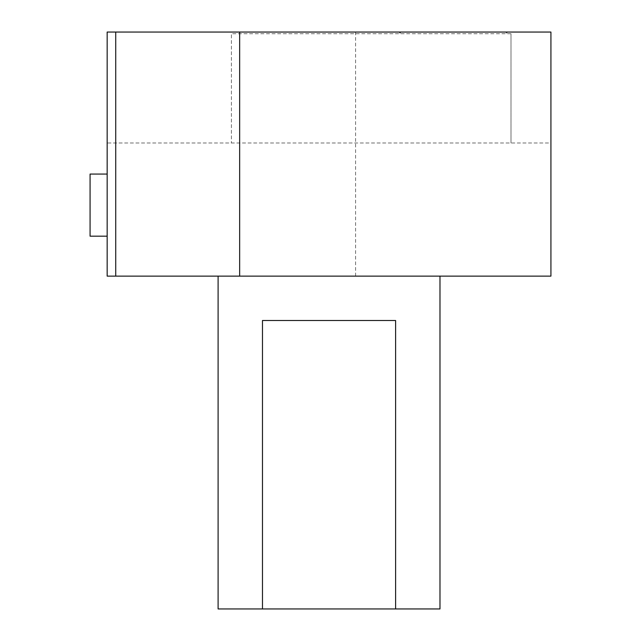 <?xml version="1.0" encoding="UTF-8"?>
<svg xmlns="http://www.w3.org/2000/svg" width="641" height="641" viewBox="0 0 641 641"><rect width="100%" height="100%" fill="white"/><g stroke="black" fill="none" stroke-linecap="round" stroke-linejoin="round"><path stroke-width="0.48" stroke-dasharray="3.21 2.4" d="M355.587 276.127L355.587 32.05L550.923 32.05L506.991 32.05L506.991 32.939L506.991 32.05L506.11 32.05L506.11 32.939L506.11 32.05L107.159 32.05L107.159 142.991L550.923 142.991L550.923 32.05L550.923 142.991L107.159 142.991L107.159 32.05L550.923 32.05L550.923 276.127L107.159 276.127L107.159 32.05L115.733 32.05L115.733 276.127M506.991 32.939L506.11 32.939L506.991 32.939M399.599 32.939L400.489 32.939L399.599 32.939L399.599 32.05L399.599 32.939M510.989 33.717L510.989 142.991L510.989 33.717L231.417 33.717L231.417 142.991L231.417 33.717L510.989 33.717M107.159 205.12L107.159 174.056L107.159 205.12M355.587 32.05L115.733 32.05M400.489 32.05L400.489 32.939L400.489 32.05M90.077 236.184L90.077 174.056M439.982 608.95L395.609 608.95L395.609 320.5L262.473 320.5L395.609 320.5L262.473 320.5L262.473 608.95L218.1 608.95M395.609 608.95L262.473 608.95M439.982 276.127L218.1 276.127L439.982 276.127"/><path stroke-width="0.96" d="M115.733 32.05L115.733 276.127L107.159 276.127L107.159 32.05L550.923 32.05L550.923 276.127L239.654 276.127L239.654 32.05M115.733 276.127L239.654 276.127M107.159 174.056L90.077 174.056L90.077 236.184L107.159 236.184M218.1 276.127L218.1 608.95L439.982 608.95L439.982 276.127M262.473 608.95L262.473 320.5L395.609 320.5L395.609 608.95"/></g></svg>
